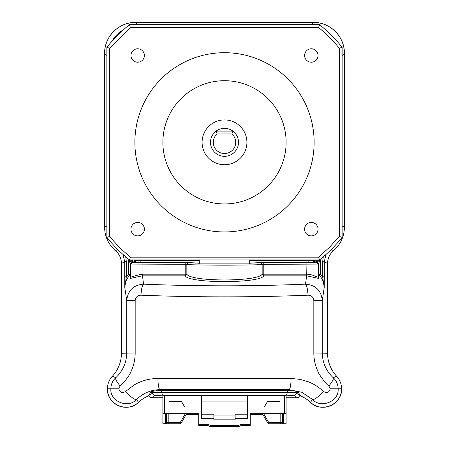 <?xml version="1.0" encoding="UTF-8"?>
<svg xmlns="http://www.w3.org/2000/svg" width="449" height="449" viewBox="0 0 449 449"><rect width="100%" height="100%" fill="white"/><g stroke="black" fill="none" stroke-linecap="round" stroke-linejoin="round"><path stroke-width="0.67" d="M130.951 229.153A6.724 6.724 0 0 1 137.675 222.429A6.724 6.724 0 0 1 144.398 229.153A6.724 6.724 0 0 1 137.675 235.877A6.724 6.724 0 0 1 130.951 229.153M304.602 229.153A6.724 6.724 0 0 1 311.325 222.429A6.724 6.724 0 0 1 318.049 229.153A6.724 6.724 0 0 1 311.325 235.877A6.724 6.724 0 0 1 304.602 229.153M304.602 55.502A6.724 6.724 0 0 1 311.325 48.778A6.724 6.724 0 0 1 318.049 55.502A6.724 6.724 0 0 1 311.325 62.22A6.724 6.724 0 0 1 304.602 55.502M130.951 55.502A6.724 6.724 0 0 1 137.675 48.778A6.724 6.724 0 0 1 144.398 55.502A6.724 6.724 0 0 1 137.675 62.22A6.724 6.724 0 0 1 130.951 55.502M202.095 142.327A22.405 22.405 0 0 1 224.5 119.917A22.405 22.405 0 0 1 246.905 142.327A22.405 22.405 0 0 1 224.5 164.732A22.405 22.405 0 0 1 202.095 142.327M134.874 142.327A89.626 89.626 0 0 1 224.5 52.701A89.626 89.626 0 0 1 314.126 142.327A89.626 89.626 0 0 1 224.5 231.953A89.626 89.626 0 0 1 134.874 142.327M216.098 131.125A14.003 14.003 0 0 0 224.5 156.331A14.003 14.003 0 0 0 232.902 131.125A14.003 14.003 0 0 0 216.098 131.125L232.902 131.125L231.909 133.925A11.203 11.203 0 0 1 224.5 153.53A11.203 11.203 0 0 1 217.092 133.925L216.098 131.125M217.092 133.925L231.909 133.925M199.294 259.96L199.294 263.883L249.706 263.883L249.706 259.96M129.435 259.96L130.435 257.159A148.445 148.445 0 0 1 109.668 236.393L109.668 48.256L130.435 27.49L129.435 24.689A151.246 151.246 0 0 0 106.862 47.263L106.862 237.392L109.668 236.393L106.862 237.392A151.246 151.246 0 0 0 129.435 259.96L319.565 259.96L318.566 257.159L329.465 247.292L339.332 236.393L342.138 237.392L342.138 47.263L339.332 48.256L342.138 47.263A151.246 151.246 0 0 0 319.565 24.689L318.566 27.49A148.445 148.445 0 0 1 339.332 48.256L339.332 236.393L342.138 237.392A151.246 151.246 0 0 1 319.565 259.96M109.668 48.256L106.862 47.263M129.435 24.689L319.565 24.689L318.784 26.895M162.88 142.327A61.62 61.62 0 0 0 224.5 203.947A61.62 61.62 0 0 0 286.12 142.327A61.62 61.62 0 0 0 224.5 80.708A61.62 61.62 0 0 0 162.88 142.327M309.007 260.398A44.816 44.816 0 0 0 308.744 262.513M140.256 262.513A44.816 44.816 0 0 0 139.993 260.398M286.12 397.763L296.811 397.763A3440.62 59.986 90 0 1 294.673 395.586L286.518 395.193L162.482 395.193L154.327 395.586A3440.62 59.986 -90 0 1 152.189 397.763L162.88 397.763M286.114 396.86L286.114 395.462L162.886 395.462L162.886 396.86M148.613 395.49L148.883 395.064M152.189 397.763L150.46 397.359L149.321 396.344L148.888 395.053M148.995 394.89A3437.836 59.998 -90 0 0 151.526 392.785L161.719 392.392L287.281 392.392L297.474 392.785A3437.87 59.998 90 0 0 300.005 394.89M298.001 397.573L298.551 397.387L300.112 395.053M300.387 395.49L300.078 395.311M138.522 402.315L136.445 399.475C128.465 408.831 109.64 401.558 110.881 388.8L107.423 388.8C106.604 404.33 127.729 413.512 138.522 402.315A18.488 18.488 0 0 1 108.955 396.17A18.488 18.488 0 0 1 112.396 376.189L115.747 377.732C122.79 371.143 126.455 362.893 126.73 352.981L126.73 300.617C127.808 290.452 133.409 284.963 143.54 284.161C197.509 286.367 251.485 286.367 305.46 284.161C315.669 284.997 321.276 290.481 322.27 300.617L322.27 352.981C322.545 362.893 326.204 371.138 333.253 377.732C336.486 380.859 338.108 384.546 338.119 388.8C339.36 401.563 320.53 408.82 312.555 399.475L310.478 402.315A18.488 18.488 0 0 0 340.045 396.17A18.488 18.488 0 0 0 336.604 376.189A33.596 33.585 -175.8 0 1 327.821 357.331M342.138 55.491L344.377 53.251C344.804 36.79 330.037 22.023 313.576 22.45A30.829 30.807 -45 0 1 344.377 53.251L344.377 227.205A30.824 30.807 -151 0 1 333.5 250.688A16.798 16.798 0 0 0 327.574 263.501L327.574 353.262A33.568 33.523 62.5 0 0 336.604 376.189L333.253 377.732C333.837 378.922 332.383 381.672 328.887 385.983L330.172 388.8C329.218 392.549 326.984 393.453 323.471 391.506C319.127 387.347 314.165 384.136 308.586 381.886L300.016 379.349L291.053 378.462A364.06 6.157 180 0 0 157.947 378.462C150.915 378.737 147.508 379.304 141.413 381.493C136.507 383.497 137.248 383.289 134.419 384.81L125.529 391.506C122.173 393.504 119.934 392.606 118.828 388.8L120.113 385.983C122.588 384.176 129.649 375.723 131.13 371.256C133.791 365.486 135.143 359.396 135.177 352.981L135.177 300.617C135.531 297.182 137.461 295.38 140.969 295.195C196.656 297.401 252.344 297.401 308.031 295.195C311.539 295.375 313.469 297.182 313.823 300.617L313.823 352.981C313.851 359.402 315.198 365.492 317.87 371.256C317.926 373.254 327.085 385.45 328.887 385.983M135.424 22.45L313.576 22.45L135.424 22.45C118.963 22.023 104.196 36.79 104.623 53.251A30.829 30.807 -135 0 1 135.424 22.45L137.663 24.689M104.623 227.205L104.623 53.251L104.623 227.205A30.824 30.807 151 0 0 115.5 250.688A16.815 16.804 -29 0 1 121.426 263.501A16.798 16.798 0 0 0 115.5 250.688A30.824 30.807 151 0 1 104.623 227.205L106.862 225.965M121.426 263.501L121.426 353.262L121.426 263.501L124.687 261.694L124.771 287.444C124.85 282.657 126.545 278.576 129.862 275.198A1.678 1.656 171.6 0 0 130.378 274.013L130.855 277.229C131.557 276.696 135.289 275.68 142.052 274.193L185.19 274.193L185.19 264.304L130.855 264.063L130.855 277.229L130.339 278.419L142.075 275.849L185.19 275.849L185.19 274.193L186.851 274.193L185.19 275.849C189.197 283.527 259.803 283.527 263.81 275.849L262.149 274.193C258.349 281.871 190.651 281.877 186.851 274.193L186.851 264.382L185.19 264.304L185.19 262.626L132.534 262.384L128.695 260.224L132.696 260.224L132.64 261.907L134.369 261.829L134.981 260.908L136.451 262.379L186.655 262.525L199.294 263.086M135.177 352.981L121.426 353.262A33.568 33.523 -62.5 0 1 112.396 376.189A33.568 33.557 -3.2 0 0 120.085 362.68M165.782 423.682L162.88 423.749L162.88 413.664L198.733 413.664L186.627 413.664L180.807 423.749L168.201 423.749L168.201 413.664M241.057 424.311L241.304 425.428L250.267 425.428L250.267 424.311L241.057 424.311L238.655 425.428L210.345 425.428L207.943 424.311L198.733 424.311L198.733 413.664M250.267 424.311L250.267 413.664L286.12 413.664L286.12 423.749L283.6 423.749A1.123 1.123 0 0 1 283.224 423.682M279.957 395.462L279.957 401.344L267.57 401.344L264.338 406.946L251.951 406.946L251.951 395.462M197.055 395.462L197.055 406.946L184.662 406.946L181.43 401.344L169.043 401.344L169.043 395.462M201.534 395.462L201.534 418.378L213.859 418.378L213.859 414.225L201.534 414.225M247.466 414.225L235.141 414.225L235.141 418.378L247.466 418.378L247.466 395.462M235.141 418.378L235.141 419.826L213.859 419.826L213.859 418.378M286.12 395.187L286.12 413.664M250.267 413.664L262.373 413.664L268.193 423.749L280.799 423.749L280.799 422.627L282.477 422.627L282.477 413.664M282.668 423.25A1.123 1.123 0 0 1 282.522 422.947M282.477 422.627L283.6 423.749L280.799 423.749M166.523 413.664L166.523 422.627L165.4 423.749L168.201 423.749M166.332 423.25A1.123 1.123 0 0 0 166.478 422.947L166.478 422.947M185.336 413.664L180.161 422.627L180.807 423.749M268.193 423.749L268.839 422.627L280.799 422.627L280.799 413.664M213.859 415.909L235.141 415.909M201.534 403.022L247.466 403.022M210.345 425.428L210.098 426.55L207.696 425.428L198.733 425.428L198.733 424.311M207.943 424.311L207.696 425.428M201.534 401.9L247.466 401.9M162.88 413.664L162.88 395.187M241.304 425.428L238.902 426.55L210.098 426.55M238.655 425.428L238.902 426.55M263.019 414.786L250.267 414.786M198.733 414.786L185.981 414.786M313.705 259.96L314.019 260.908L312.549 262.379L262.345 262.525L249.706 263.086M314.019 260.908L314.631 261.829L316.36 261.907L316.304 259.96M313.823 300.617L322.27 300.617L324.229 287.444C324.15 282.657 322.455 278.576 319.138 275.198A1.678 1.656 -171.6 0 1 318.622 274.013L318.622 263.585L316.943 261.907L320.305 260.224L318.145 264.063L262.149 264.382L260.487 262.699L249.706 263.243M199.294 263.243L185.19 262.626M316.36 261.907L316.943 261.907L316.466 262.384L306.948 262.626L260.487 262.699M314.631 261.829L314.626 260.224L320.305 260.224L320.305 274.013L318.622 274.013L318.145 277.229A1.678 1.656 -171.6 0 0 318.661 278.419L319.138 275.198L320.305 274.013L322.635 276.797L324.313 276.797L324.313 261.694L325.918 254.527M324.313 276.797L324.229 287.444L322.635 276.797L322.635 261.694L323.297 256.845M125.703 256.845L126.365 261.694L126.365 276.797L128.695 274.013L128.695 260.224L130.378 263.585L132.057 261.907L132.64 261.907M344.377 53.251L344.377 227.205A30.824 30.807 29 0 1 333.5 250.688A16.815 16.804 -151 0 0 327.574 263.501L327.574 353.262L313.823 352.981M318.661 278.419L306.925 275.849A16.815 16.562 179.6 0 0 306.695 275.849L305.46 284.161C306.841 285.592 307.694 289.268 308.031 295.195M142.305 274.193L143.54 284.161C142.159 285.592 141.306 289.268 140.969 295.195M124.687 276.797L126.365 276.797L124.771 287.444L126.73 300.617L135.177 300.617M316.466 262.384L318.145 264.063L318.145 277.229L314.85 276.051C312.549 274.979 309.911 274.361 306.948 274.193L306.925 275.849M306.948 262.626L306.695 275.849L263.81 275.849L263.81 274.193L306.695 274.193M130.339 278.419L129.862 275.198L128.695 274.013L130.378 274.013L130.378 263.585L130.855 264.063L132.534 262.384M123.082 254.527L124.687 261.694L126.365 261.694M337.182 41.443L325.385 29.64M123.615 29.64C118.603 32.496 114.669 36.431 111.818 41.443M263.81 262.626L263.81 274.193L262.149 274.193L262.149 264.382C256.357 265.438 192.643 265.438 186.851 264.382L188.513 262.699M199.294 260.398L136.979 260.398L135.295 260.437L134.981 260.908M313.705 260.437L249.706 260.398M323.471 391.506A11.203 2.2 -45.2 0 1 312.555 399.475L301.745 392.252L289.01 389.681L159.99 389.665C151.156 389.788 143.31 393.055 136.445 399.481A11.203 2.2 -134.8 0 1 125.529 391.506M138.528 402.321A33.591 33.585 -112.1 0 1 148.316 395.956L150.965 391.983C151.358 391.427 154.473 390.905 160.299 390.406L288.735 390.411M291.053 378.462A11.203 2.049 -89.8 0 1 289.01 389.665L288.707 390.411C294.533 390.905 297.642 391.433 298.035 391.983L300.684 395.956A33.568 33.563 -67.4 0 1 310.467 402.326M330.172 388.8L341.577 388.8C342.396 404.33 321.271 413.512 310.478 402.315M160.293 390.4L159.99 389.665A11.203 2.049 -90.2 0 1 157.947 378.462M341.577 388.8A18.488 18.488 0 0 0 336.604 376.189M118.828 388.8L110.881 388.8C110.892 384.546 112.514 380.859 115.747 377.732C115.163 378.922 116.617 381.672 120.113 385.983M107.423 388.8A18.488 18.488 0 0 1 112.396 376.189M166.523 422.638L180.161 422.627M130.435 27.49L318.566 27.49M130.435 257.159L318.566 257.159M154.327 395.586L151.526 392.785L151.526 391.752M162.482 395.193L161.719 392.392L161.719 390.394M286.518 395.193L287.281 392.392L287.281 390.394M294.673 395.586L297.474 392.785L297.474 391.752M284.436 395.462L284.436 413.664M164.564 413.664L164.564 395.462M263.664 413.664L268.839 422.627M283.6 413.664L283.6 423.749M165.4 423.749L165.4 413.664M186.307 414.225L198.733 414.225M250.267 414.225L262.699 414.225M132.696 259.96L134.374 260.224L134.369 261.829M322.635 261.694L324.313 261.694L327.574 263.501M333.5 250.688L331.267 249.453M142.075 275.849L142.052 262.626M115.5 250.688L117.733 249.453M342.138 225.965L344.377 227.205M311.337 24.689L313.576 22.45M106.862 55.491L104.623 53.251M135.295 260.437L135.295 259.96M136.979 260.398L136.979 259.96M312.021 259.96L312.021 260.398M298.54 397.359L296.811 397.763"/></g></svg>
